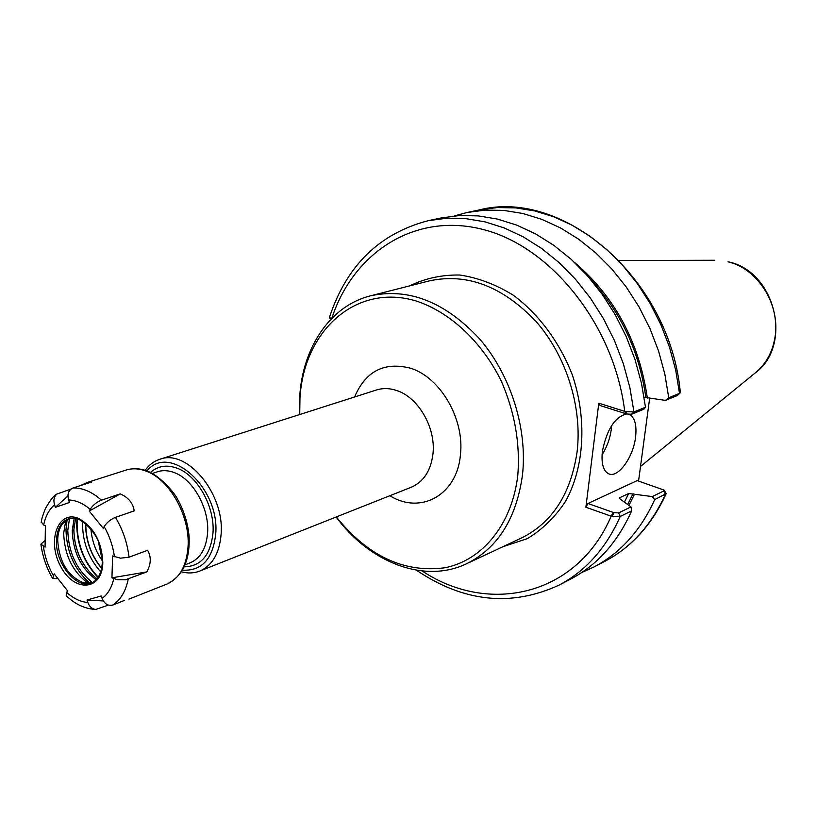 <?xml version="1.0" encoding="UTF-8"?>
<svg xmlns="http://www.w3.org/2000/svg" width="817" height="817" viewBox="0 0 817 817"><rect width="100%" height="100%" fill="white"/><g stroke="black" fill="none" stroke-linecap="round" stroke-linejoin="round"><path stroke-width="1.23" d="M336.144 517.018C369.774 562.637 424.34 584.002 466.558 563.75C497.747 548.238 516.385 518.642 522.482 474.943C527.619 428.659 510.768 375.023 479.61 338.902C445.224 302.024 408.929 287.645 370.724 295.764C330.272 305.752 302.607 347.368 299.716 396.745L299.522 414.597M336.338 516.936C367.854 556.122 403.996 573.074 444.754 567.784C482.357 560.503 512.341 524.218 517.855 474.789C520.235 443.12 514.669 411.768 501.138 380.742C481.591 341.332 449.687 311.859 415.935 300.922C355.691 282.978 303.72 331.018 299.962 398.175L299.727 414.525M181.425 571.818C187.92 573.534 194.017 573.289 199.746 571.063C212.502 565.415 219.63 552.997 221.141 533.797C224.512 493.448 186.817 448.502 159.775 459.287C153.943 461.197 149.062 464.873 145.13 470.316M182.457 570.164C201.86 571.185 212.961 559.012 215.749 533.654C219.763 487.453 169.395 442.824 146.978 470.939M581.796 572.482L593.826 567.049C620.266 553.191 640.569 530.703 654.734 499.585L666.192 493.642L664.18 490.2M652.262 496.573L628.692 493.499L619.654 497.778L619.225 498.176L620.767 499.524L630.99 506.897L618.622 512.902L614.027 512.698L587.974 503.507L637.137 480.6L664.109 490.088L663.853 490.946L652.262 496.573L654.734 499.585M628.967 505.315L634.523 494.173M649.638 398.349L638.557 481.08M644.113 397.225L665.436 400.401L677.119 395.632L679.509 393.375L675.69 370.07L669.46 347.072L660.912 324.778L650.199 303.567L637.515 283.816L623.085 265.831L607.174 249.91L590.058 236.287L572.033 225.155L553.415 216.658L534.512 210.888L515.629 207.865L497.032 207.579L479.028 209.979C563.924 187.869 670.195 279.669 680.316 392.364L679.509 393.375L668.735 397.767L664.864 374.237L658.563 351.024L649.934 328.526L639.139 307.121L626.363 287.165L611.831 269.007L595.818 252.923L578.589 239.156L560.472 227.912L541.763 219.324L522.768 213.472L503.793 210.408L485.124 210.102L467.048 212.502L454.303 215.933M647.35 398.042C639.16 342.098 614.935 296.939 574.698 262.574M668.735 397.767L665.436 400.401M625.556 411.615L626.843 414.005L631.521 414.25L643.99 409.154L645.481 407.234L633.951 411.931L625.556 411.615L598.8 403.19L585.881 507.245L611.974 516.467L620.236 516.446L631.664 510.86L630.99 506.897M416.445 570.205C463.668 602.078 511.125 607.092 558.818 585.238L570.409 579.222C597.043 565.262 617.458 542.478 631.664 510.86M331.222 318.916L329.486 317.251M645.481 407.234L641.478 383.255L635.034 359.582L626.241 336.624L615.252 314.78L602.272 294.406L587.535 275.86L571.297 259.428L553.855 245.366L535.523 233.866L516.61 225.063L497.41 219.058L478.262 215.892L459.44 215.535L441.221 217.945L428.445 220.641L446.725 218.231L465.629 218.609L484.869 221.826L504.15 227.902L523.166 236.807L541.61 248.439L559.155 262.655L575.495 279.261L590.344 298.001L603.416 318.569L614.496 340.638L623.371 363.82L629.897 387.728L633.951 411.931L631.521 414.25M626.843 414.005L600.158 405.569L598.8 403.19M614.027 512.698L611.974 516.467M585.881 507.245L587.974 503.507M602.058 454.732C606.919 447.124 609.993 438.658 611.3 429.333L611.637 425.565M629.284 414.454C634.809 417.426 636.903 425.003 635.565 437.187C633.298 457.295 618.05 478.364 608.726 473.819C603.273 471.011 601.149 463.545 602.374 451.423C606.806 429.436 614.884 416.946 626.608 413.933M108.324 605.121L95.671 609.451C92.035 608.951 89.421 606.633 87.817 602.486L86.98 600.035L101.288 595.95L102.135 598.422C104.515 603.998 108.058 606.204 112.777 605.04L124.378 600.444M86.98 600.035L103.33 600.955M57.966 578.671L52.635 578.507L54.177 573.861L67.576 590.844L66.667 592.448L66.483 596.073M41.258 521.951L43.679 525.014L45.405 525.791L45.058 547.124L40.911 544.132L45.17 540.405M67.934 495.899L55.393 507.326L54.555 504.865C53.238 500.321 54.004 496.726 56.863 494.071L70.875 489.117M79.913 485.758L87.47 482.408L91.851 481.938L72.927 487.994C68.526 490.098 67.086 494.091 68.608 499.984L69.455 502.465L55.393 507.326M89.216 511.044L90.176 509.328C92.832 505.182 96.59 502.138 101.431 500.167L120.283 493.897L89.216 511.044L103.187 528.293L104.157 526.587C106.853 522.461 110.612 519.387 115.442 517.365L134.213 510.88C133.14 503.201 128.494 497.533 120.283 493.897M129.004 557.214L147.611 550.29C151.39 556.857 151.114 564.067 146.815 571.91L125.379 579.804L117.515 579.753L111.949 577.803L112.603 555.968L120.467 558.164L129.004 557.214C127.391 543.019 122.877 529.733 115.442 517.365M111.949 577.803L146.815 571.91M74.204 518.213L72.233 530.519C72.979 551.924 80.965 568.346 96.212 579.753M75.562 518.427L73.826 529.967C74.388 550.147 81.751 566.12 95.906 577.874L97.131 578.732M74.296 524.197L73.887 529.528C74.184 547.564 80.383 562.75 92.484 575.076M77.012 518.775L76.686 523.881C76.961 544.878 84.08 562.77 98.03 577.537M77.411 518.897L77.074 524.054C77.349 544.868 84.417 562.586 98.265 577.2M82.701 521.379L82.568 524.208C82.731 542.559 88.798 558.471 100.777 571.92M69.067 518.621L62.572 523.687C59.488 527.905 57.854 533.409 57.68 540.2C59.212 562.106 67.893 576.332 83.742 582.899L91.984 582.705M65.748 520.48L63.685 533.246C64.492 555.121 72.672 571.839 88.236 583.369M67.117 519.561L65.973 529.579C66.545 551.751 74.51 569.623 89.88 583.205M69.496 518.509L67.791 530.396C68.495 552.639 76.696 570.011 92.382 582.521M370.724 295.764L429.497 280.844C467.161 272.807 502.71 286.389 536.136 321.581C566.395 356.059 582.48 407.428 577.078 451.975C570.766 494.05 552.231 522.727 521.46 538.015L466.558 563.75M502.843 546.747L527.2 538.689C542.263 529.682 555.08 517.192 565.64 501.23C584.441 466.864 587.249 419.192 572.288 374.809C559.563 342.129 538.791 314.188 513.444 295.305C495.95 284.5 478.068 277.739 459.808 275.023C441.834 274.716 425.085 278.342 409.572 285.899M85.56 523.442C85.571 540.384 90.942 555.407 101.686 568.52M85.765 523.605C85.795 540.384 91.116 555.264 101.737 568.254M90.912 528.813C91.831 540.578 95.66 551.291 102.411 560.962M389.893 495.715C420.52 514.976 457.254 495.082 460.431 454.599C464.679 418.866 440.046 376.892 410.114 368.11C384.061 361.665 365.556 371.286 354.588 396.98M199.746 571.063L411.247 487.249C423.686 481.795 430.937 470.592 433 453.639C435.931 427.597 418.141 397.062 396.388 390.424C389.433 388.146 382.795 388.004 376.474 389.985L159.775 459.287M184.213 566.835C201.125 566.406 210.725 554.968 213.023 532.51C214.789 506.703 197.53 475.708 177.503 468.355C167.046 464.444 158.028 465.792 150.451 472.41M185.112 564.802L190.136 562.852C200.604 558.277 206.435 548.105 207.63 532.357C209.244 508.388 193.231 479.61 174.644 472.737C168.598 470.357 162.9 470.02 157.548 471.736L152.432 473.4M666.141 493.744C651.935 524.78 631.449 547.339 604.692 561.402C631.041 547.594 651.282 525.249 665.416 494.356L663.853 490.946M558.818 585.238C585.554 571.236 606.02 548.309 620.236 516.446L618.622 512.902M422.175 570.981C488.913 615.324 576.986 596.001 611.167 516.211L613.25 512.433M626.047 413.759L624.729 411.38C614.353 325.626 551.516 246.959 483.46 229.577C415.291 211.715 353.373 252.259 331.814 318.313M645.869 397.593C639.374 351.392 620.818 311.849 590.221 278.954M627.742 504.355L633.083 493.672M624.556 501.852L628.692 493.499M619.276 498.595L619.654 497.778M774.955 337.523C780.756 305.17 757.859 268.527 728.08 261.838L728.662 261.91C775.547 271.652 793.246 345.581 755 373.124C765.733 364.423 772.392 352.556 774.955 337.523M128.902 599.137L166.831 584.114C179.597 578.446 186.685 565.844 188.084 546.307C190.004 516.262 169.905 480.008 146.866 471.409C139.493 468.478 132.548 468.029 126.053 470.071L87.47 482.408M101.431 500.167C91.923 491.742 82.415 487.678 72.927 487.994M112.777 605.04C120.62 599.892 125.777 591.232 128.269 579.039M114.441 556.796C112.96 546.103 109.539 536.044 104.157 526.587M90.176 509.328C82.987 503.262 75.797 500.147 68.608 499.984M54.555 504.865C49.112 509.41 45.486 516.13 43.679 525.014M43.342 546.338C44.833 556.622 48.142 566.344 53.268 575.474M66.667 592.448C73.581 598.575 80.638 601.925 87.817 602.486M102.135 598.422C107.824 594.214 111.704 587.617 113.767 578.65M102.819 562.617C101.829 541.896 93.894 527.241 79.014 518.662C58.17 509.042 46.487 540.987 60.754 566.538C74.265 592.815 102.37 590.895 102.819 562.617M56.475 540.619C55.352 563.659 76.492 589.557 91.402 582.94C98.091 580.264 101.757 573.023 102.411 561.218L98.326 541.334C97.478 538.628 91.514 526.883 79.484 519.673L73.642 518.172L68.465 518.805C60.969 521.828 56.976 529.099 56.475 540.619M604.692 561.402L593.826 567.049M479.028 209.979L467.048 212.502M329.69 317.905L330.824 319.335M329.455 317.364C346.531 265.556 379.537 233.315 428.445 220.641M680.03 393.079L677.405 395.459M714.65 260.266L619.235 260.531M755 373.124L640.518 466.466M41.177 522.4C41.892 520.061 40.431 521.603 45.282 508.817C50.215 500.086 54.075 495.173 56.853 494.06M52.625 578.518C46.436 567.784 42.535 556.326 40.901 544.132M95.671 609.451C86.919 608.971 78.718 605.806 71.089 599.964L66.167 595.777M166.831 584.114C182.579 576.353 190.014 560.554 189.115 536.708C187.981 523.677 184.193 511.279 177.759 499.524C174.46 492.692 161.041 476.985 148.347 471.48C140.616 468.345 133.181 467.875 126.053 470.071"/></g></svg>
